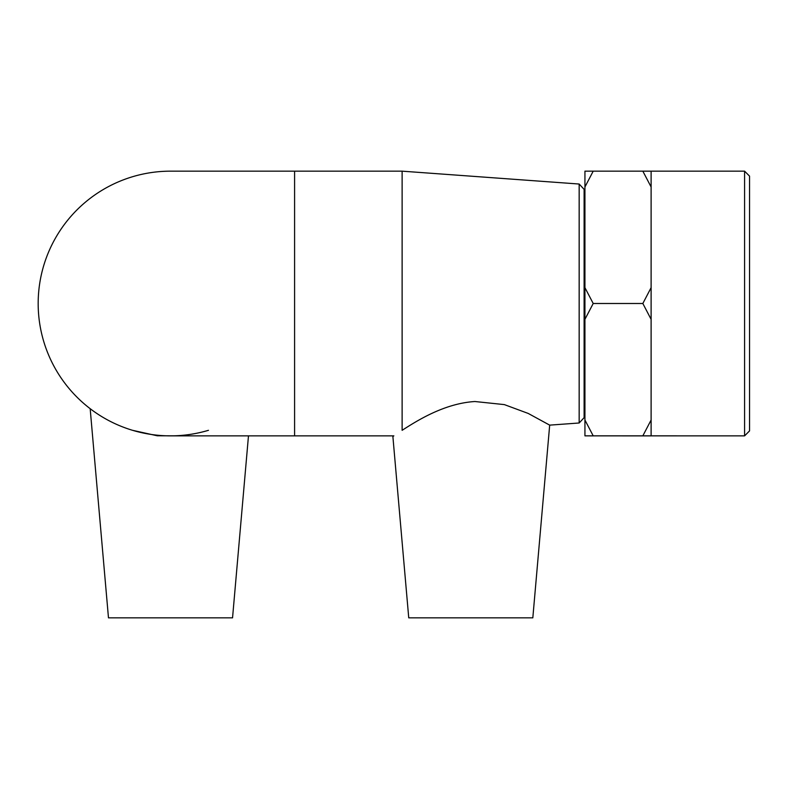 <?xml version="1.0" encoding="UTF-8"?>
<svg xmlns="http://www.w3.org/2000/svg" width="789" height="789" viewBox="0 0 789 789"><rect width="100%" height="100%" fill="white"/><g stroke="black" fill="none" stroke-linecap="round" stroke-linejoin="round"><path stroke-width="1.18" d="M744.589 435.863L749.55 430.902L749.55 176.125L744.589 171.164L744.589 435.863L642.838 435.853L651.112 420.014L651.112 435.873L642.838 435.883L584.935 435.853L584.935 420.014L593.21 435.853L642.838 435.853M642.838 303.489L651.112 287.66L651.112 319.328L642.838 303.489L593.21 303.489L584.935 319.328L584.935 287.66L593.21 303.489M642.838 171.154L651.112 171.154L651.112 186.983L642.838 171.154L593.21 171.154L584.935 186.983L584.935 171.154L593.21 171.154M584.935 435.853L593.21 435.883M651.112 319.328L651.112 420.014M651.112 186.983L651.112 287.66M584.935 319.328L584.935 420.014M584.935 186.983L584.935 287.66M579.165 422.993L584.107 417.667L584.107 189.36L579.165 184.034L579.165 422.993L549.686 425.133L528.186 413.426L504.358 404.609L474.929 401.522C443.674 403.406 415.714 421.622 402.124 430.311L402.124 171.164L170.513 171.164M170.493 171.164A132.355 132.355 0 0 0 132.562 430.311A132.355 132.355 0 0 0 170.513 435.863L294.593 435.863L294.593 171.164M294.593 435.863L393.849 435.863L392.883 436.534L408.741 617.846L532.822 617.846L549.686 425.133M402.124 430.311C389.845 438.546 389.845 438.546 402.124 430.311M90.173 408.692L108.478 617.846L232.548 617.846L248.476 435.863M182.969 435.863L157.238 435.775L132.562 430.311A132.355 132.355 0 0 0 208.464 430.311M579.165 184.034L402.124 171.164M744.589 171.164L651.112 171.164M584.935 220.792L584.107 220.792M584.935 386.235L584.107 386.235"/></g></svg>
